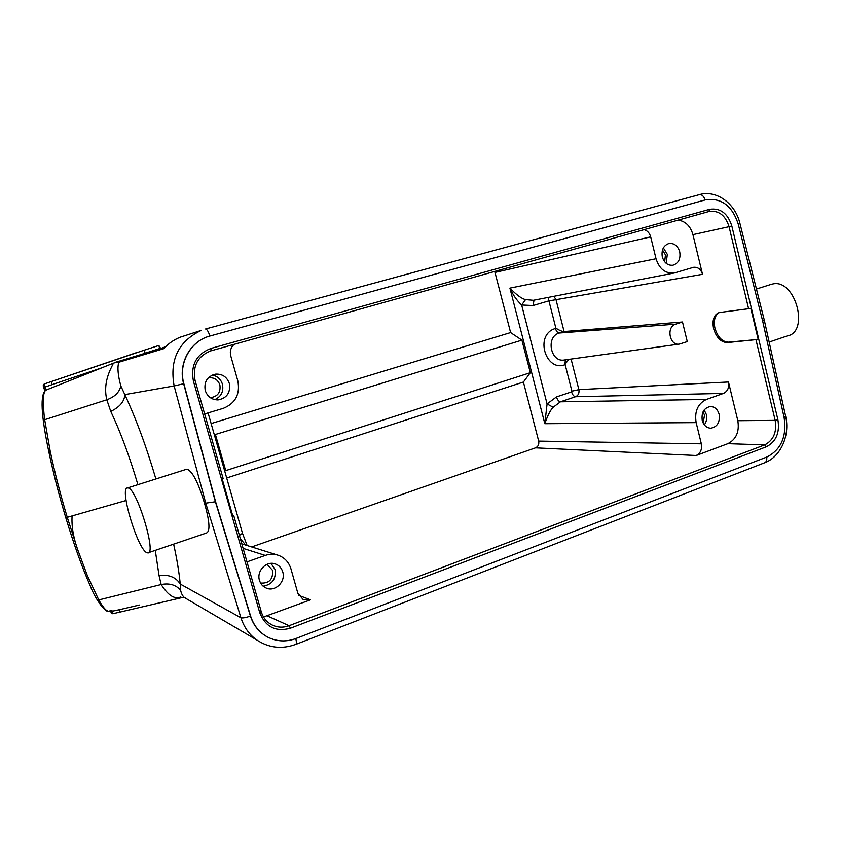 <?xml version="1.0" encoding="UTF-8"?>
<svg xmlns="http://www.w3.org/2000/svg" width="841" height="841" viewBox="0 0 841 841"><rect width="100%" height="100%" fill="white"/><g stroke="black" fill="none" stroke-linecap="round" stroke-linejoin="round"><path stroke-width="1.26" d="M127.99 487.969C136.673 487.959 157.025 554.797 147.806 552.905L147.08 552.768C137.945 550.413 118.907 487.444 127.527 487.948L127.99 487.969M186.239 469.373L187.322 469.204C192.841 471.885 198.571 483.26 204.521 503.328C209.661 521.431 210.324 531.312 206.518 532.984L148.584 552.642M210.187 397.593L210.734 397.604C217.819 396.468 220.868 392.253 219.869 384.936C217.935 379.743 214.287 377.367 208.904 377.809L208.19 377.956M212.279 375.054C217.377 376.085 220.763 379.133 222.434 384.19C223.822 391.422 221.278 396.574 214.781 399.643M229.341 383.475C226.965 376.957 222.413 373.846 215.674 374.129C207.338 376.263 203.858 381.73 205.236 390.518C207.443 396.679 211.722 399.811 218.05 399.917C226.912 398.161 230.676 392.673 229.341 383.475M234.071 344.358C230.77 347.449 229.667 351.265 230.739 355.817L237.845 380.984C240.274 394.177 235.459 403.281 223.401 408.295L204.636 413.919M703.16 422.96L704.527 415.118L703.044 411.869M704.169 409.977L706.335 414.466C707.176 418.366 706.503 421.825 704.337 424.842M719.15 414.308C717.688 409.357 714.808 406.75 710.529 406.487C704.064 407.769 701.299 412.405 702.235 420.416C703.686 425.273 706.493 427.869 710.677 428.206C717.257 427.039 720.085 422.403 719.15 414.308M260.584 583.055C269.173 583.58 273.167 579.354 272.589 570.377L267.07 564.3M270.991 563.375L275.06 569.483C276.247 578.976 272.274 584.537 263.128 586.166M282.755 571.943C281.525 567.98 279.044 565.31 275.301 563.943C266.481 560.516 256.347 570.944 259.459 580.353C260.605 584.064 262.897 586.65 266.313 588.101C275.249 592.148 285.94 581.562 282.755 571.943M494.729 271.433L510.613 332.573L521.925 340.132L530.324 372.7L523.407 382.045L538.682 441.105C539.218 444.332 538.166 446.582 535.517 447.843L251.659 546.944M696.211 455.507C700.511 453.31 702.224 449.409 701.341 443.827L696.148 422.613C694.382 411.396 697.788 403.68 706.366 399.464L723.47 393.42C727.686 391.349 729.357 387.533 728.485 381.993L737.82 420.7C739.554 431.706 736.232 439.37 727.843 443.67L696.211 455.507L535.517 447.843M664.663 261.772L665.452 254.886L662.487 249.956M663.36 247.906L667.312 254.339L666.188 263.338M679.728 251.827C677.772 245.761 674.188 242.996 668.942 243.512C663.475 245.467 661.257 249.935 662.309 256.915C664.232 262.876 667.765 265.651 672.895 265.241C678.498 263.38 680.768 258.902 679.728 251.827M678.224 220.1C685.552 221.267 690.461 226.113 692.942 234.639L702.508 274.313C700.9 269.236 697.914 266.902 693.552 267.301L674.356 272.978C665.494 273.798 659.386 269.057 656.033 258.744L650.682 236.868C649.578 232.999 647.381 230.592 644.08 229.646M723.47 393.42L575.57 396.721L560.442 401.798C558.729 401.525 557.415 399.895 556.49 396.91L547.081 403.932L553.178 407.244C550.382 410.114 547.607 415.601 544.831 423.696L509.909 288.127C516.542 294.949 521.756 298.765 525.562 299.596L521.651 305.01L533.089 305.535L534.024 300.163M565.467 359.843L564.689 364.815C546.629 371.733 535.086 337.998 552.716 329.483L555.88 328.211C559.622 330.502 562.366 331.617 564.09 331.554L556.017 299.68L548.437 300.994L533.089 305.535M682.493 321.987L564.09 331.543L559.318 333.025L675.733 324.153L682.493 321.987L687.276 341.593L679.475 344.064C669.583 346.208 665.914 326.75 675.733 324.153M719.412 312.484C714.903 315.133 713.41 320.358 714.934 328.179C717.678 337.146 722.177 341.803 728.443 342.161L758.193 339.428L750.782 308.258L748.595 308.731L729.073 226.692L692.942 234.639M758.193 339.428L727.181 342.581C720.895 342.224 716.364 337.567 713.578 328.621C712.033 320.022 713.904 314.66 719.213 312.537L748.595 308.731M656.033 258.744L509.909 288.127C512.915 294.855 516.837 300.479 521.651 305.01L547.081 403.932L544.831 423.696L696.148 422.613M224.673 470.971L530.324 372.7M226.681 477.993L523.407 382.045M225.682 470.413L215.401 434.471L214.245 434.482M215.401 434.471L521.925 340.132M510.613 332.573L211.112 423.549M246.981 561.883L265.262 555.417C269.793 553.872 274.25 553.862 278.634 555.396C284.836 557.835 288.947 562.356 290.986 568.968L297.84 593.241L303.286 599.665L310.497 599.822L263.527 616.979M242.492 533.32L239.391 535.349M240.347 538.682L245.719 545.084M232.652 515.449L233.777 515.733L232.894 516.332L222.245 479.118L223.075 478.571M568.758 359.391L564.689 364.815M215.59 501.73L183.853 383.675C177.987 363.533 190.634 340.826 210.082 335.98L705.862 199.748C721.399 197.719 732.185 205.803 738.209 224.011L762.692 321.167L784.138 417.641C786.861 436.458 781.163 449.567 767.045 456.947L295.979 638.498C286.266 642.072 276.889 641.641 267.858 637.194C259.459 632.695 253.719 625.683 250.639 616.169L215.59 501.73L204.521 503.328M268.773 637.657L267.617 637.079C259.249 632.558 253.509 625.546 250.408 616.064L250.639 616.169M295.769 638.582C296.642 642.146 296.579 644.101 295.58 644.469C281.735 649.431 268.794 647.927 256.747 639.948C249.335 634.745 244.069 627.354 240.936 617.767C242.786 618.23 245.95 617.651 250.408 616.064L215.37 501.688L183.643 383.696C177.84 363.554 190.434 340.931 209.872 336.032L210.082 335.98M114.628 362.65L118.812 362.25L121.293 360.568L113.283 363.238C112.82 365.793 102.192 380.374 106.807 399.769L110.76 411.417C119.779 406.991 124.468 401.388 124.815 394.608L174.14 385.935C169.43 359.843 178.46 341.33 201.209 330.418M699.428 194.618L205.551 328.999C206.97 329.167 208.41 331.512 209.872 336.032L705.631 199.801M173.624 544.148C176.894 558.802 179.091 572.09 180.237 584.032C175.948 577.22 168.873 574.361 159.012 575.444L161.157 584.527C169.567 582.929 176.063 584.873 180.647 590.361L180.237 584.032L240.936 617.767L205.887 503.654L174.14 385.945L183.853 383.675M155.28 550.371L159.012 575.444M77.193 548.206C73.178 536.516 71.474 525.751 72.095 515.922L67.248 517.31L77.624 549.478L87.348 575.601L98.765 599.938C103.842 608.81 107.532 612.458 109.824 610.881M126.076 500.5L72.095 515.922M142.097 354.198L160.536 348.258L158.833 345.472L144.189 350.192L158.833 345.472L159.79 348.784M135.107 353.094L51.354 381.541M113.283 363.238L45.877 390.15C44.447 391.065 43.606 393.945 43.343 398.813C42.954 401.378 43.879 414.729 44.678 419.701L50.271 451.617M115.848 362.166L121.461 360.505M165.299 347.102L121.787 360.411M164.773 347.68L163.932 348.605L118.812 362.25C117.225 367.286 117.887 375.17 120.81 385.903C119.485 392.221 114.818 396.847 106.807 399.769L44.678 419.701M155.89 478.971C146.534 447.16 136.179 419.039 124.815 394.608L120.81 385.903M110.76 411.417C120.484 431.959 129.525 456.379 137.903 484.658M50.292 451.606C54.707 472.379 60.352 494.277 67.248 517.31L65.756 517.53C58.954 494.834 53.393 473.252 49.051 452.784L50.281 451.606M185.63 598.151L183.895 597.121C182.276 595.354 181.193 593.094 180.647 590.361M98.765 599.927L161.157 584.527C168.232 595.565 174.781 599.686 180.815 596.9L180.815 596.9M139.364 605.036L119.096 609.767L119.927 612.09L113.104 613.667L111.937 610.492M119.096 609.767L110.791 611.512C111.191 613.205 111.958 613.93 113.072 613.667M762.671 321.083L764.238 320.043M163.932 348.605C168.284 343.643 173.73 339.827 180.279 337.178M180.405 337.125L184.316 335.864M135.496 352.957L44.457 383.895L45.088 387.028L51.921 384.694L51.196 381.604L144.189 350.192L145.104 353.188M44.394 383.927L43.469 385.788L43.721 387.375C42.891 385.777 43.143 384.61 44.457 383.906L51.185 381.604M45.54 390.287L45.088 387.028L43.721 387.375L44.762 390.855L43.732 387.386M769.158 342.066L787.218 335.937C809.809 332.174 795.481 279.023 773.11 283.901L770.451 284.605M538.682 441.105L701.341 443.827M650.682 236.868L495.065 272.4M261.204 611.775C263.033 617.578 266.481 621.888 271.548 624.716C277.141 627.586 282.986 627.912 289.083 625.715L764.69 444.889C773.51 440.295 777.01 432.116 775.171 420.374L777.914 419.817L731.828 225.987L729.073 226.692C725.394 215.233 718.708 210.166 708.995 211.49L210.954 350.823M553.872 296.316L556.027 299.68L702.508 274.313M525.562 299.596L533.268 300.311L674.356 272.978M548.437 300.994L548.29 297.399M555.88 328.211L549.057 301.414M556.49 396.91L571.586 391.885C572.5 394.85 573.835 396.468 575.57 396.721C578.335 395.438 579.438 393.073 578.871 389.635L728.485 381.993M553.178 407.244L560.442 401.798L706.366 399.464M298.692 595.344L310.497 599.822M265.262 555.417L243.123 548.385M271.548 624.716L271.548 624.716C266.481 621.888 263.044 617.546 261.246 611.691M267.406 615.938L289.083 625.715L290.45 628.206L766.414 446.76L764.69 444.889L727.843 443.67M766.414 446.76C776.096 441.704 779.933 432.726 777.914 419.817M737.82 420.7L775.171 420.374L756.006 339.869M571.586 391.885L571.912 391.17L578.871 389.635L571.081 359.065M571.912 391.17L565.163 364.658M555.407 328.358C556.311 331.301 557.615 332.857 559.318 333.025C545.388 336.579 550.582 362.965 564.574 359.969L679.171 344.106M728.443 342.161L727.181 342.581M709.594 209.325L210.954 348.426L210.965 350.823L708.826 211.533L709.594 209.325C720.327 207.738 727.738 213.288 731.828 225.987M195.007 380.521L193.409 381.089C190.497 365.068 196.352 354.177 210.954 348.426M261.13 611.523L259.722 612.626L193.409 381.089M259.722 612.626C265.493 627.008 275.732 632.201 290.45 628.206M165.688 346.713L160.61 348.531M51.921 384.694L101.929 367.78M110.57 610.766L110.791 611.512L110.56 610.766M764.458 462.823C766.382 462.098 767.118 460.195 766.645 457.094M784.106 417.493L785.547 416.169M739.807 223.254L738.198 223.969M705.483 199.843L705.073 199.948C703.833 196.174 701.93 194.397 699.376 194.639L205.551 328.999M274.734 563.764L275.301 563.943M277.036 554.892L241.83 543.864M208.074 412.889L242.502 533.331M242.555 533.499L247.128 545.525M195.07 380.521C192.431 365.93 197.73 356.037 210.965 350.823M261.215 611.575L233.798 515.806M223.138 478.592L195.08 380.542M186.765 469.204L127.527 487.948M183.906 597.268L256.673 639.906M183.937 597.152L119.927 612.09M295.801 644.395L764.616 462.781M764.879 462.676C780.742 456.726 790.077 435.333 785.704 416.568M785.631 416.221L764.332 320.358M764.259 320.022L739.912 223.338M739.891 223.243L739.88 223.233C735.286 203.522 716.521 189.677 699.533 194.586M164.111 348.384C168.726 343.275 174.213 339.501 180.563 337.062M180.437 337.115L201.356 330.366M45.877 390.161L53.698 387.028M45.908 390.119C39.937 394.072 40.967 414.907 48.999 452.616C53.351 473.157 58.933 494.813 65.745 517.572C74.082 545.01 82.176 567.591 90.019 585.304C95.895 600.768 106.271 613.499 109.004 611.207M771.912 284.142L756.448 289.031"/></g></svg>
